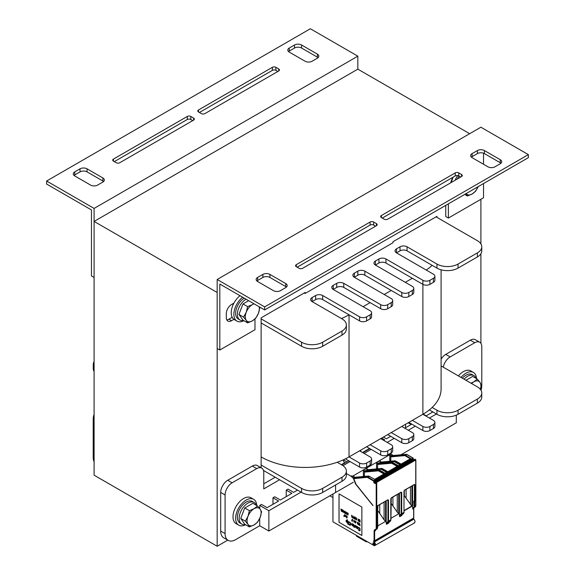 <?xml version="1.0" encoding="UTF-8"?>
<svg xmlns="http://www.w3.org/2000/svg" width="575" height="575" viewBox="0 0 575 575"><rect width="100%" height="100%" fill="white"/><g stroke="black" fill="none" stroke-linecap="round" stroke-linejoin="round"><path stroke-width="0.86" d="M480.901 199.288L480.901 243.922M480.901 253.726L480.901 343.361M217.17 546.25L217.17 292.474L94.099 221.418L94.099 475.194L217.17 546.25L227.743 540.148M436.95 217.357L436.95 216.344L392.991 241.716L392.991 242.736L305.081 293.487L305.081 292.474L261.129 317.853L261.129 467.77M452.712 178.056A9.947 5.743 120 0 0 452.36 179.156M233.658 303.255A9.947 5.743 120 0 0 232.58 306.044M469.653 133.709L357.83 69.151L94.099 221.418M46.625 184.057L91.461 209.947L91.461 275.928L94.099 277.452L94.099 208.423L46.625 181.017L46.625 184.057M288.557 51.592A4.974 2.868 180 0 1 289.261 51.082L294.529 48.034A4.974 2.868 180 0 1 301.566 48.034L317.393 57.169A4.974 2.868 180 0 1 318.09 57.68M199.41 112.499L272.377 70.366A2.487 1.438 180 0 1 275.892 70.366L277.833 71.487M114.317 161.625L187.285 119.499A2.487 1.438 180 0 1 190.799 119.499L192.733 120.613M74.053 175.433A4.974 2.868 180 0 1 74.757 174.922L80.033 171.882A4.974 2.868 180 0 1 87.062 171.882L102.889 181.017A4.974 2.868 180 0 1 103.586 181.52M289.261 52.095L305.081 61.23A4.974 2.868 -0 0 0 312.117 61.23L317.393 58.19A4.974 2.868 -0 0 0 318.845 56.156A4.974 2.868 -0 0 0 317.393 54.129L301.566 44.994A4.974 2.868 -0 0 0 294.529 44.994L289.261 48.034A4.974 2.868 -0 0 0 287.802 50.068A4.974 2.868 -0 0 0 289.261 52.095M201.351 113.613A2.487 1.438 -0 0 0 204.865 113.613L278.71 70.977A2.487 1.438 -0 0 0 279.436 69.963A2.487 1.438 -0 0 0 278.71 68.95L275.892 67.325A2.487 1.438 -0 0 0 272.377 67.325L198.533 109.954A2.487 1.438 -0 0 0 197.807 110.975A2.487 1.438 -0 0 0 198.533 111.988L201.351 113.613M116.251 162.739A2.487 1.438 -0 0 0 119.765 162.739L193.61 120.11A2.487 1.438 -0 0 0 194.343 119.097A2.487 1.438 -0 0 0 193.61 118.076L190.799 116.452A2.487 1.438 -0 0 0 187.285 116.452L113.433 159.088A2.487 1.438 -0 0 0 112.707 160.102A2.487 1.438 -0 0 0 113.433 161.115L116.251 162.739M102.889 182.031A4.974 2.868 -0 0 0 104.341 179.997A4.974 2.868 -0 0 0 102.889 177.97L87.062 168.834A4.974 2.868 -0 0 0 80.033 168.834L74.757 171.882A4.974 2.868 -0 0 0 73.298 173.909A4.974 2.868 -0 0 0 74.757 175.936L90.577 185.078A4.974 2.868 -0 0 0 97.613 185.078L102.889 182.031M46.625 181.017L310.356 28.75L357.83 56.156L94.099 208.423M357.83 56.156L357.83 69.151M264.644 309.932L528.375 157.665L528.375 154.625L264.644 306.885L264.644 309.932L219.808 284.05L219.808 350.031L254.977 329.727L254.977 318.967M256.91 281.002A4.974 2.868 180 0 1 257.607 280.492L262.883 277.452A4.974 2.868 180 0 1 269.919 277.452L285.739 286.587A4.974 2.868 180 0 1 286.443 287.09M297.167 267.195L370.135 225.069A2.487 1.438 180 0 1 373.649 225.069L375.59 226.183M382.267 218.069L455.235 175.936A2.487 1.438 180 0 1 458.749 175.936L460.683 177.057M471.414 157.162A4.974 2.868 180 0 1 472.111 156.652L477.387 153.604A4.974 2.868 180 0 1 484.423 153.604L500.243 162.739A4.974 2.868 180 0 1 500.947 163.25M285.739 283.54L269.919 274.404A4.974 2.868 -0 0 0 262.883 274.404L257.607 277.452A4.974 2.868 -0 0 0 256.155 279.479A4.974 2.868 -0 0 0 257.607 281.506L273.434 290.648A4.974 2.868 -0 0 0 280.471 290.648L285.739 287.601A4.974 2.868 -0 0 0 287.198 285.567A4.974 2.868 -0 0 0 285.739 283.54L285.739 286.587M373.649 222.022A2.487 1.438 -0 0 0 370.135 222.022L296.29 264.658A2.487 1.438 -0 0 0 295.564 265.672A2.487 1.438 -0 0 0 296.29 266.692L299.108 268.309A2.487 1.438 -0 0 0 302.623 268.309L376.467 225.68A2.487 1.438 -0 0 0 377.193 224.667A2.487 1.438 -0 0 0 376.467 223.646L373.649 222.022L373.649 225.069M458.749 172.895A2.487 1.438 -0 0 0 455.235 172.895L381.39 215.524A2.487 1.438 -0 0 0 380.657 216.545A2.487 1.438 -0 0 0 381.39 217.558L384.201 219.183A2.487 1.438 -0 0 0 387.715 219.183L461.567 176.547A2.487 1.438 -0 0 0 462.293 175.533A2.487 1.438 -0 0 0 461.567 174.52L458.749 172.895L458.749 175.936M472.111 153.604A4.974 2.868 -0 0 0 470.659 155.638A4.974 2.868 -0 0 0 472.111 157.665L487.938 166.8A4.974 2.868 -0 0 0 494.967 166.8L500.243 163.76A4.974 2.868 -0 0 0 501.702 161.726A4.974 2.868 -0 0 0 500.243 159.699L484.423 150.564A4.974 2.868 -0 0 0 477.387 150.564L472.111 153.604L472.111 156.652M264.644 306.885L217.17 279.479L480.901 127.212L528.375 154.625M233.924 303.104L231.588 304.448A7.461 4.305 120 0 0 226.313 313.583L226.313 317.644A7.461 4.305 120 0 0 227.858 321.058A7.461 4.305 120 0 0 231.588 320.692L233.924 319.348M232.199 317.299L228.951 319.168A7.461 4.305 -60 0 1 226.78 319.887M452.971 177.689A7.461 4.305 120 0 0 450.771 182.778M217.17 279.479L217.17 348.507L219.808 350.031M483.539 153.202L483.539 164.263M483.539 183.554L483.539 197.764L448.378 218.069L448.378 203.852M445.74 205.376L445.74 216.545L448.378 218.069M305.081 293.487L304.204 292.984M441.09 365.923L477.387 386.882A14.921 8.611 180 0 1 481.757 392.969A14.921 8.611 180 0 1 477.387 399.057L458.045 410.227A14.921 8.611 180 0 1 436.95 410.227L432.148 407.452A62.165 35.887 180 0 1 422.884 414.287L433.435 420.375A4.974 2.868 180 0 1 434.887 422.409A4.974 2.868 180 0 1 433.435 424.436L429.913 426.47A4.974 2.868 180 0 1 422.884 426.47L412.332 420.375L401.781 426.47L412.332 432.558A4.974 2.868 180 0 1 413.792 434.585A4.974 2.868 180 0 1 412.332 436.619L408.818 438.646A4.974 2.868 180 0 1 401.781 438.646L391.237 432.558L380.686 438.646L391.237 444.741A4.974 2.868 180 0 1 392.689 446.768A4.974 2.868 180 0 1 391.237 448.802L387.715 450.829A4.974 2.868 180 0 1 380.686 450.829L370.135 444.741L359.583 450.829L370.135 456.924A4.974 2.868 180 0 1 371.594 458.951A4.974 2.868 180 0 1 370.135 460.985L366.62 463.012A4.974 2.868 180 0 1 359.583 463.012L349.032 456.924A62.165 35.887 180 0 1 337.202 462.271L342.003 465.038A14.921 8.611 180 0 1 346.373 471.133A14.921 8.611 180 0 1 342.003 477.221L322.661 488.391A14.921 8.611 180 0 1 301.566 488.391L261.129 465.038M261.129 456.924A62.165 35.887 0 0 0 337.202 462.271M94.099 367.418A14.921 8.611 180 0 1 93.243 364.55A14.921 8.611 180 0 1 94.099 361.675M436.066 216.847L477.387 240.702A14.921 8.611 180 0 1 481.757 246.797L481.757 250.851A14.921 8.611 180 0 1 477.387 256.946L458.045 268.108A14.921 8.611 180 0 1 436.95 268.108L407.057 250.851A4.974 2.868 0 0 0 400.027 250.851L396.513 252.885L433.435 274.203A4.974 2.868 180 0 1 434.887 276.23L434.887 280.291A4.974 2.868 180 0 1 433.435 282.325L429.913 284.352A4.974 2.868 180 0 1 422.884 284.352L385.962 263.034A4.974 2.868 0 0 0 378.925 263.034L375.41 265.068L412.332 286.386A4.974 2.868 180 0 1 413.792 288.413L413.792 292.474A4.974 2.868 180 0 1 412.332 294.501L408.818 296.535A4.974 2.868 180 0 1 401.781 296.535L364.859 275.217A4.974 2.868 0 0 0 357.83 275.217L354.315 277.243L391.237 298.562A4.974 2.868 180 0 1 392.689 300.596L392.689 304.657A4.974 2.868 180 0 1 391.237 306.683L387.715 308.717A4.974 2.868 180 0 1 380.686 308.717L343.764 287.399A4.974 2.868 0 0 0 336.727 287.399L333.213 289.426L370.135 310.744A4.974 2.868 180 0 1 371.594 312.778L371.594 316.832A4.974 2.868 180 0 1 370.135 318.866L366.62 320.893A4.974 2.868 180 0 1 359.583 320.893L349.032 314.805L349.032 456.924L359.583 450.829M370.135 444.741L380.686 438.646M391.237 432.558L401.781 426.47M412.332 420.375L422.884 414.287L422.884 280.291L385.962 258.973A4.974 2.868 0 0 0 378.925 258.973L375.41 261.007A4.974 2.868 0 0 0 373.951 263.034A4.974 2.868 0 0 0 375.41 265.068L375.41 261.007M432.148 407.452A62.165 35.887 0 0 0 441.09 388.908L441.09 269.797M94.099 371.479A14.921 8.611 180 0 1 93.243 368.611L93.243 364.55M346.373 471.133L346.373 475.194A14.921 8.611 180 0 1 342.003 481.282L322.661 492.452A14.921 8.611 180 0 1 301.566 492.452L263.451 470.443M371.594 458.951L371.594 463.012A4.974 2.868 180 0 1 370.135 465.038L366.62 467.073A4.974 2.868 180 0 1 359.583 467.073L345.381 458.872M392.689 446.768L392.689 450.829A4.974 2.868 180 0 1 391.237 452.863L387.715 454.89A4.974 2.868 180 0 1 380.686 454.89L366.62 446.768M413.792 434.585L413.792 438.646A4.974 2.868 180 0 1 412.332 440.68L408.818 442.707A4.974 2.868 180 0 1 401.781 442.707L387.715 434.592M434.887 422.409L434.887 426.47A4.974 2.868 180 0 1 433.435 428.497L429.913 430.531A4.974 2.868 180 0 1 422.884 430.531L408.818 422.409M481.757 392.969L481.757 397.03A14.921 8.611 180 0 1 477.387 403.118L458.045 414.287A14.921 8.611 180 0 1 436.95 414.287L429.353 409.896M412.332 278.264L405.303 282.325M391.237 290.44L384.201 294.501M370.135 302.623L363.105 306.683M341.442 318.536A62.165 35.887 180 0 0 349.032 314.805L322.661 299.582A4.974 2.868 0 0 0 315.632 299.582L312.117 301.609L342.003 318.866A14.921 8.611 180 0 1 346.373 324.954A14.921 8.611 180 0 1 342.003 331.049L322.661 342.211A14.921 8.611 180 0 1 301.566 342.211L261.129 318.866M432.148 265.341A62.165 35.887 180 0 1 426.255 270.063M346.373 324.954L346.373 329.015A14.921 8.611 180 0 1 342.003 335.11L322.661 346.272A14.921 8.611 180 0 1 301.566 346.272L261.129 322.927M312.117 297.548A4.974 2.868 0 0 0 310.658 299.582A4.974 2.868 0 0 0 312.117 301.609L312.117 297.548L315.632 295.521L315.632 299.582M371.594 312.778A4.974 2.868 180 0 1 370.135 314.805L366.62 316.832A4.974 2.868 180 0 1 359.583 316.832L322.661 295.521A4.974 2.868 0 0 0 315.632 295.521M333.213 285.365A4.974 2.868 0 0 0 331.761 287.399A4.974 2.868 0 0 0 333.213 289.426L333.213 285.365L336.727 283.338L336.727 287.399M392.689 300.596A4.974 2.868 180 0 1 391.237 302.623L387.715 304.657A4.974 2.868 180 0 1 380.686 304.657L343.764 283.338A4.974 2.868 0 0 0 336.727 283.338M354.315 273.19A4.974 2.868 0 0 0 352.856 275.217A4.974 2.868 0 0 0 354.315 277.243L354.315 273.19L357.83 271.156L357.83 275.217M413.792 288.413A4.974 2.868 180 0 1 412.332 290.44L408.818 292.474A4.974 2.868 180 0 1 401.781 292.474L364.859 271.156A4.974 2.868 0 0 0 357.83 271.156M434.887 276.23A4.974 2.868 180 0 1 433.435 278.264L429.913 280.291A4.974 2.868 180 0 1 422.884 280.291M396.513 248.824A4.974 2.868 0 0 0 395.054 250.851A4.974 2.868 0 0 0 396.513 252.885L396.513 248.824L400.027 246.797L400.027 250.851M481.757 246.797A14.921 8.611 180 0 1 477.387 252.885L458.045 264.047A14.921 8.611 180 0 1 436.95 264.047L407.057 246.797A4.974 2.868 0 0 0 400.027 246.797M259.72 518.456L259.72 525.744L235.635 539.652A14.921 8.611 -60 0 1 228.174 540.392A14.921 8.611 -60 0 1 225.084 533.564L225.084 494.989A9.947 5.743 -60 0 1 232.113 482.806L256.73 468.596A9.947 5.743 -60 0 1 261.704 468.1A9.947 5.743 -60 0 1 263.767 472.657L263.767 488.894L279.587 479.758M261.704 468.1L257.305 465.563A9.947 5.743 120 0 0 252.339 466.059L227.722 480.269A9.947 5.743 120 0 0 220.685 492.452L220.685 531.027A14.921 8.611 120 0 0 223.776 537.855L228.174 540.392M275.195 477.221L263.767 483.819M443.282 367.188A9.947 5.743 -60 0 1 450.132 356.931L474.749 342.722A9.947 5.743 -60 0 1 479.723 342.233L475.331 339.688A9.947 5.743 120 0 0 470.357 340.184L445.74 354.394A9.947 5.743 120 0 0 441.09 359.109M479.723 342.233A9.947 5.743 -60 0 1 481.785 346.783L481.785 385.358A14.921 8.611 -60 0 1 481.031 390.31M301.041 492.143L268.863 510.722L259.72 505.439L259.72 508.602M259.72 505.439L261.481 504.426L267.102 507.675L278.602 501.041L272.974 497.792L272.974 504.282M272.974 497.792L274.735 496.771L280.363 500.02L291.863 493.386L286.235 490.137L286.235 496.635M286.235 490.137L287.989 489.117L293.617 492.365L297.519 490.116M405.548 424.293L405.548 427.75M432.062 411.463L432.062 412.44M268.863 510.722L268.863 531.027L353.345 482.245M400.933 454.775L456.291 422.812L456.291 415.157M436.418 413.986L429.388 418.039M415.323 426.161L408.293 430.222M394.227 438.344L387.191 442.405M423.2 414.101L426.19 415.833L432.903 411.952M404.771 428.195L411.175 424.501L408.185 422.776M383.424 437.065L386.414 438.79L390.705 436.317M383.676 440.378L384.661 439.803L381.671 438.078M343.325 459.835L346.646 461.754M344.518 462.983L344.885 462.767L344.303 462.429M259.72 525.744L268.863 531.027M94.099 414.417A9.947 5.743 120 0 0 93.215 418.852L93.215 457.427A14.921 8.611 120 0 0 94.099 461.79M458.39 375.913A14.921 8.611 -60 0 1 470.781 370.911L473.419 372.435A14.921 8.611 -60 0 1 476.495 378.63M461.028 377.437A14.921 8.611 -60 0 1 473.419 372.435M451.397 182.419A14.921 8.611 -60 0 1 453.258 177.078M455.17 180.241A14.921 8.611 -60 0 1 457.643 175.569M245.626 524.731A14.921 8.611 -60 0 1 238.726 525.162L236.088 523.638A14.921 8.611 -60 0 1 236.088 506.417A14.921 8.611 -60 0 1 251.002 497.799L253.64 499.323A14.921 8.611 -60 0 1 256.716 505.518M238.726 525.162A14.921 8.611 -60 0 1 238.726 507.941A14.921 8.611 -60 0 1 253.64 499.323M243.865 320.692A14.921 8.611 -60 0 1 236.965 321.13L234.327 319.607A14.921 8.611 -60 0 1 231.732 308.797A14.921 8.611 -60 0 1 240.005 295.708M236.965 321.13A14.921 8.611 -60 0 1 234.37 310.32A14.921 8.611 -60 0 1 242.643 297.232M245.202 524.486A12.434 7.18 -60 0 1 241.723 524.026A12.434 7.18 -60 0 1 241.723 509.673A12.434 7.18 -60 0 1 254.157 502.493A12.434 7.18 -60 0 1 256.292 505.274M241.723 524.026L239.969 523.013A12.434 7.18 -60 0 1 239.969 508.652A12.434 7.18 -60 0 1 252.396 501.479L254.157 502.493M243.441 320.447A12.434 7.18 -60 0 1 239.969 319.988A12.434 7.18 -60 0 1 238.028 310.141A12.434 7.18 -60 0 1 246.007 299.173M239.969 319.988L238.208 318.974A12.434 7.18 -60 0 1 236.268 309.12A12.434 7.18 -60 0 1 244.253 298.159M464.097 379.205A12.434 7.18 -60 0 1 473.937 375.604A12.434 7.18 -60 0 1 476.071 378.386M462.343 378.192A12.434 7.18 -60 0 1 472.176 374.591L473.937 375.604M457.305 179.005A12.434 7.18 -60 0 1 459.03 176.101M260.188 517.356L257.528 522.229L254.092 524.932A9.947 5.743 120 0 0 260.188 517.356A9.947 5.743 120 0 0 260.188 509.234L261.589 511.757L260.188 517.356M249.406 526.916L248.005 524.386A9.947 5.743 120 0 0 254.092 524.932L249.406 526.916L244.756 524.235L240.695 518.456L244.756 507.991L252.878 503.305L257.528 505.986L260.188 509.234A9.947 5.743 120 0 0 254.092 508.688L257.528 505.986M245.345 521.137L248.005 516.271A9.947 5.743 120 0 0 248.005 524.386L245.345 521.137L240.695 518.456M249.406 510.672L254.092 508.688A9.947 5.743 120 0 0 248.005 516.271L249.406 510.672L244.756 507.991M242.478 513.87A8.33 4.808 -60 0 1 243.304 511.743M480.355 389.325A9.947 5.743 120 0 0 479.96 382.346L481.361 384.876L480.362 389.332M470.961 383.166L473.872 381.807L477.3 379.098L479.96 382.346A9.947 5.743 120 0 0 473.872 381.807A9.947 5.743 120 0 0 471.608 383.539M465.958 380.283L472.657 376.417L477.3 379.098M259.49 306.957L259.828 307.726L258.427 313.317L255.767 318.191L252.339 320.893A9.947 5.743 120 0 0 258.427 313.317A9.947 5.743 120 0 0 259.131 306.748M247.645 322.877L246.244 320.354A9.947 5.743 120 0 0 252.339 320.893L247.645 322.877L243.002 320.196L238.941 314.417L243.002 303.952L248.644 300.696M243.584 317.098L246.244 312.232A9.947 5.743 120 0 0 246.244 320.354L243.584 317.098L238.941 314.417M254.157 303.88A9.947 5.743 120 0 0 252.339 304.657L253.819 303.679M247.645 306.633L252.339 304.657A9.947 5.743 120 0 0 246.244 312.232L247.645 306.633L243.002 303.952M240.717 309.839A8.33 4.808 -60 0 1 241.543 307.704M478.206 186.429L475.547 191.303L472.111 194.005A9.947 5.743 120 0 0 478.098 186.695M466.124 193.61A9.947 5.743 120 0 0 472.111 194.005L467.425 195.989L466.023 193.466M464.708 194.422L467.425 195.989M332.947 494.026L332.947 521.834L374.095 545.589A3.479 2.012 -120 0 0 374.426 545.761L414.503 522.912M374.735 544.892L374.354 545.114A2.738 1.581 60 0 1 374.095 544.985L372.952 544.115L372.952 542.843L373.463 542.922A2.738 1.581 60 0 1 373.692 542.735A2.738 1.581 60 0 1 374.354 542.62L374.569 545.107M372.952 544.115L374.742 543.087M373.966 542.635L373.463 542.922M413.655 517.996L374.62 540.723L374.095 540.838L374.095 531.178A2.861 1.653 60 0 1 374.684 529.87L375.762 529.244A2.113 1.222 -120 0 0 376.201 528.274L376.201 482.626L375.676 482.324L375.676 483.137A0.87 0.503 60 0 1 375.058 483.489L374.354 483.079A0.87 0.503 60 0 1 373.743 482.015L373.649 481.052L367.619 477.566A2.113 1.222 -120 0 0 366.872 477.365L353.819 478.652L355.975 484.179L372.952 505.648L355.573 484.028L353.345 478.292L351.052 476.251L351.749 475.848L352.468 476.481L351.749 475.848M367.403 471.026L367.116 470.336L365.944 471.011L365.319 470.472L364.334 471.047L363.364 470.185L363.364 476.488M380.592 463.414L380.305 462.724L379.133 463.4L378.508 462.861L377.523 463.428L376.553 462.573L376.553 468.877M353.963 478.033L353.345 478.292M392.351 455.867L391.697 455.249L390.705 455.817L389.742 454.962L389.742 461.265M392.89 455.58L392.315 455.788M392.905 455.45L390.612 453.416L389.908 453.819L390.619 454.451L389.742 454.962M353.934 477.947L353.323 477.401L354.315 476.833L353.345 475.971L352.468 476.481M380.305 462.724L379.701 462.171L380.686 461.603L379.716 460.747L376.553 462.573M367.116 470.336L366.512 469.789L367.497 469.214L366.534 468.359L363.364 470.185M390.619 454.228L352.468 476.258M377.631 510.974L377.631 511.484M377.631 510.658L377.904 511.132M377.955 505.641L377.631 510.614M410.313 458.771L405.246 455.846L405.504 455.386L410.838 458.469L400.991 464.154L395.665 461.071L395.047 461.43L400.38 464.507L398.267 465.721L392.933 462.645L392.323 463.004L397.656 466.081L387.809 471.766L382.476 468.69L381.857 469.042L387.191 472.118L385.077 473.34L379.752 470.257L379.133 470.616L384.467 473.692L374.62 479.378L369.287 476.301A2.487 1.438 -120 0 0 368.41 476.064L355.012 477.257L353.826 478.422M413.08 518.521L413.576 519.088L374.016 541.93L373.513 541.032L374.095 540.838M413.986 522.919C415.409 522.402 415.387 521.144 413.914 519.153M413.907 519.146L374.347 541.981A3.479 2.012 -120 0 0 374.016 541.93M346.373 473.556L351.052 476.251M335.584 492.092L335.584 484.991M374.426 545.761C375.849 545.237 375.827 543.986 374.354 541.995M361.869 535.49L361.869 507.064L339.013 493.868L339.013 522.294L361.869 535.49M377.933 525.809L385.545 521.41L385.545 501.263M375.676 529.417L375.41 530.718L374.62 531.178A2.487 1.438 60 0 1 375.137 530.042L377.006 528.957A2.487 1.438 -120 0 0 377.523 527.821L377.71 522.244L377.782 526.887M374.684 529.87L377.006 528.957L375.928 529.582L375.41 530.718A2.487 1.438 60 0 1 375.928 529.582L376.215 529.417A2.487 1.438 -120 0 0 376.733 528.274L376.733 482.626L376.028 481.814L375.568 482.166L414.812 459.253L415.761 460.093L415.761 505.741A2.487 1.438 60 0 1 415.243 506.877L412.929 507.79A2.861 1.653 -120 0 0 412.598 508.099L412.598 485.638M413.669 508.35L412.857 509.098L412.598 508.099M411.916 486.033L411.916 506.309L404.103 495.456M402.047 514.158L401.767 515.502L399.69 516.702L399.409 515.682L399.409 493.249M391.309 497.914L401.149 492.128L401.688 492.531L401.688 513.87L401.199 514.992L403.449 513.691L402.313 514.345L401.767 515.502L402.313 514.345L400.171 515.581L399.69 516.702M390.914 518.312L398.727 513.798L398.727 493.645M388.858 521.777L388.585 523.113L386.501 524.314L386.22 523.293L386.22 500.868M401.149 492.128L391.345 497.785L390.806 498.82L390.806 520.152L388.585 523.113L389.131 521.956L386.982 523.2L386.501 524.314M387.888 499.905L388.499 500.149L387.96 500.142L387.96 521.475L386.522 523.02A2.861 1.56 -117.5 0 0 386.22 523.293M387.428 500.171L377.523 505.813M404.498 490.302L414.309 484.639L414.97 484.847L414.446 484.445L404.534 490.173L403.988 491.201L403.988 512.541L403.449 513.691L399.711 515.401A2.861 1.56 -117.5 0 0 399.409 515.682M413.885 484.897L414.446 484.847L414.446 501.048L413.914 501.457L414.704 501.508L414.704 505.971L414.007 505.971L414.97 506.201A2.487 1.438 60 0 1 414.453 507.337L413.375 507.962A2.487 1.438 -120 0 0 412.857 509.098M414.446 506.208A2.113 1.222 60 0 1 414.007 507.164L414.453 507.337L413.375 507.962M414.043 506.108L413.77 501.256L414.18 500.897M404.024 490.928L404.168 490.568M401.688 492.531L401.07 492.293L390.986 498.18M388.499 500.149L388.499 521.482L388.01 522.603L390.267 521.302L389.131 521.956M403.988 512.232L403.988 491.201M386.982 523.2L388.01 522.603L386.522 523.02M377.631 522.459L377.631 505.827L387.881 499.912M377.631 505.827L377.523 522.675M397.268 494.493L397.268 512.167L390.914 503.067M398.727 513.798L397.268 512.167M390.914 503.211L390.914 503.815M391.144 498.065L391.144 503.233M364.334 471.047L364.334 472.14M383.935 473.994L378.868 471.069L379.133 470.616A2.487 1.438 -120 0 0 378.257 470.379L365.477 471.22A1.243 0.719 -120 0 0 365.298 471.277L365.319 470.472M354.315 476.833L354.315 477.617M392.416 456.126L393.02 455.501L406.036 454.343A2.487 1.438 60 0 1 406.913 454.573L412.951 458.059L413.526 459.993M391.661 456.054L391.697 455.249M404.103 495.801L404.103 496.203M410.449 486.881L410.449 504.555M406.108 489.382L406.108 497.842M404.326 490.453L404.326 495.621M397.124 466.382L392.057 463.457L392.323 463.004A2.487 1.438 -120 0 0 391.446 462.767L378.666 463.608A1.243 0.719 -120 0 0 378.479 463.666L378.508 462.861M377.523 463.428L377.523 464.521M367.497 469.214L367.497 470.005M390.705 455.817L390.705 456.909M380.686 461.603L380.686 462.393M392.926 496.994L392.926 505.454M384.078 502.104L384.078 519.778L377.955 510.852M385.545 521.41L384.078 519.778M379.737 504.613L379.737 513.065M343.943 459.554L343.814 460.115M348.227 460.51L348.256 461.136M360.575 450.261L361.021 451.655M369.524 448.442L362.487 452.503M342.973 465.657L350.053 461.567M364.119 453.445L371.155 449.384M329.87 495.801L332.947 497.576M343.138 459.921L344.547 463.277M344.511 462.882L341.392 464.686M339.013 522.294L361.869 535.447M339.049 493.889L339.049 522.273M358.663 528.123L359.72 528.533L359.849 530.035L359.411 530.43L358.397 529.46L358.62 530.172L359.634 530.883L360.108 530.466L359.842 528.181L358.829 527.462L358.743 527.936M359.727 530.409L358.397 529.46M357.787 528.777L357.909 527.124L357.204 526.463L356.73 526.678L357.168 528.554L357.787 528.777L358.045 527.893L357.7 526.851L356.902 526.456M356.292 528.044L356.327 525.952L355.982 527.419L355.357 526.952L355.314 525.37L355.062 526.492L356.292 528.044L356.069 525.845M354.71 527.131L353.776 524.479L354.135 526.542L353.654 526.527L354.135 527.325L354.71 527.131L353.74 524.501M354.358 527.447L354.394 526.952M354.135 526.506L353.654 526.269M352.231 523.875L351.893 523.437L352.116 525.442L353.079 526.132L353.302 525.802L352.238 524.997M353.036 525.78L352.202 524.975L353.122 525.313L353.294 524.529L351.893 523.437M353.172 526.118L353.079 525.679M351.541 524.659L350.93 523.976M350.268 525.349L350.477 523.034L349.514 522.021L348.903 522.165L350.268 523.272L350.182 524.91L348.86 523.954L349.478 525.083L350.441 525.191L350.534 523.365L350.096 522.459L349.082 522.007M348.507 524.529L348.292 521.352M347.94 523.228L347.717 521.022M347.94 524.199L347.717 523.746M347.365 522.898L347.401 519.764L347.149 521.087L346.315 520.274L345.963 521.309L347.365 522.898L347.149 519.656M347.149 520.943L346.179 520.332M359.634 525.212L360.115 525.744L359.634 523.437L359.634 525.248L359.282 525.047M360.115 525.744L359.634 523.437M359.102 525.162L359.008 523.034L358.814 523.962L358.311 522.675L358.707 524.113L358.311 524.702L358.973 524.091L359.102 525.162L358.973 523.056M358.491 524.81L358.973 524.127M358.85 523.918L358.311 522.675M357.88 524.12L357.391 523.696L358.045 524.249L357.456 522.826L358.139 523.135L357.83 522.395L357.327 522.797L357.916 524.091L357.391 523.696M358.139 523.135L357.456 522.308M357.959 524.371L357.571 522.546M355.566 523.121L356.126 521.978L355.436 521.015L355.436 523.042L356.09 522.258L355.436 521.015M354.753 522.215L354.969 521.18M354.509 520.957L353.783 520.274L353.941 522.136L354.488 522.021L353.898 521.805L353.848 520.49L354.509 520.957L353.848 520.231M354.157 521.403L353.927 520.418M354.301 522.093L353.941 521.36M352.489 521.345L352.525 519.29L352.353 520.188L351.785 519.857L352.353 521.008L351.699 520.885L352.489 521.345L352.353 519.239M352.353 520.964L351.699 520.627M352.353 520.145L351.785 519.857M346.775 518.046L347.336 516.903L346.639 515.94L346.639 517.967L347.3 517.184L346.639 515.94M346.243 517.09L346.279 515.689L346.092 516.788L345.431 515.236L345.431 516.278L346.243 517.09L346.136 515.646M346.107 516.767L345.783 515.444M345.259 516.523L345.295 515.114L345.029 516.178L344.942 514.913L344.748 516.012L344.447 514.668L344.447 515.703L345.259 516.523L345.151 515.071M344.756 516.005L344.447 514.668M360.115 522.093L359.986 519.987M359.806 521.913L359.842 519.865L359.016 519.426L359.677 520.066L359.677 520.756L359.102 520.425L359.677 521.575L359.016 521.453L359.806 521.913L359.806 519.886L359.016 519.426M359.677 521.539L359.016 521.194M359.677 520.72L359.102 520.425M358.685 521.137L358.807 519.57L358.002 519.146L358.685 519.757L358.642 520.849L357.981 520.339L358.29 521.036L358.771 521.015L358.843 520.016L358.096 519.024M358.606 520.878L357.981 520.339M356.708 518.571L356.435 517.895L356.026 518.046L356.205 519.786L356.752 519.592L356.069 518.679L356.227 518.075L356.708 518.571L356.205 517.845M356.105 518.65L356.234 518.075M356.529 519.98L356.744 519.153L356.205 518.578M355.257 519.29L355.817 518.147L355.127 517.184L355.127 519.211L355.781 518.427L355.127 517.184M354.732 518.981L354.107 518.363L354.545 516.803L353.941 518.528L354.732 518.981L354.071 518.384L354.38 516.753M353.762 517.342L353.452 516.954M353.28 518.147L352.655 517.529L352.964 515.89L352.489 517.687L353.28 518.147L352.619 517.55L352.928 515.912M352.31 516.508L352.008 516.113M351.735 516.824L351.562 515.128M351.699 517.234L351.828 516.659M347.983 515.042L348.177 513.475L347.76 512.929L347.437 513.259L347.875 515.02L348.263 513.691L347.652 512.907M346.991 514.474L347.271 513.209L346.553 512.533L346.732 514.323L347.257 513.849L346.732 512.375M346.028 513.913L346.301 512.648L345.589 511.973L345.762 513.762L346.294 513.288L345.762 511.815M345.323 513.554L345.007 511.297L344.447 513.044L344.885 511.527L345.323 513.554L344.799 511.218M344.576 513.123L344.899 511.613M343.979 512.347L344.202 511.304M343.203 510.298L342.995 511.901L343.606 512.433L343.059 510.686L343.721 510.938L343.081 510.356M343.742 511.082L343.167 510.32M343.39 511.527L343.153 510.543M343.527 512.217L343.189 511.484M342.563 511.657L342.147 511.118L342.808 510.032L341.981 509.594L342.599 510.162L341.981 511.06L342.398 511.865L342.75 511.592L342.118 511.139L342.772 510.047L341.981 509.594M341.593 509.845L340.925 508.983L341.277 511.218L341.809 509.493L341.147 509.63L340.925 508.983M341.457 511.319L341.672 509.414M344.324 515.883L343.893 515.567L344.058 516.681L344.324 515.883L343.893 515.567M357.636 528.461L356.895 527.447L357.089 526.758L357.607 527.059L357.7 528.403L356.902 527.757L357.082 526.758M352.971 524.997L352.238 524.695L352.389 524.105M347.063 522.201L346.315 521.834L346.265 520.706L347.149 521.41L347.063 522.201L346.524 522.043L346.301 520.691M355.602 522.718L355.602 521.971M346.811 517.644L346.811 516.896M356.536 519.728L356.234 518.808M355.293 518.887L355.293 518.14M347.58 513.303L348.112 513.784L347.609 513.188M347.983 514.79L347.695 514.057M346.998 514.223L346.754 512.605M346.035 513.662L345.783 512.045M341.392 510.981L341.212 509.838M359.806 530.854L359.986 528.562L358.62 527.512M355.982 527.419L355.321 526.973L355.062 525.262M353.122 525.313L353.122 524.278L352.245 523.832M352.202 524.716L352.597 524.098L352.949 525.018L352.238 524.695M350.182 524.91L348.86 523.954M355.939 522.165L355.566 522.776L355.566 521.949L355.939 522.165M347.149 517.09L346.775 517.701L346.775 516.875L347.149 517.09M345.762 516.551L345.431 515.236M345.101 516.213L344.799 514.869M356.09 519.081L356.507 518.973L356.507 519.75L356.126 519.06M355.63 518.334L355.257 518.945L355.257 518.118L355.63 518.334M348.048 513.913L347.544 513.324M341.37 511.096L341.169 509.817L341.37 511.096M344.202 516.587L344.288 515.904M373.391 544.374L374.842 543.533M289.261 48.034L289.261 51.082M294.529 44.994L294.529 48.034M301.566 44.994L301.566 48.034M317.393 54.129L317.393 57.169M198.533 109.954L198.533 111.988M272.377 67.325L272.377 70.366M275.892 67.325L275.892 70.366M278.71 68.95L278.71 70.977M113.433 159.088L113.433 161.115M187.285 116.452L187.285 119.499M190.799 116.452L190.799 119.499M193.61 118.076L193.61 120.11M102.889 177.97L102.889 181.017M74.757 171.882L74.757 174.922M80.033 168.834L80.033 171.882M87.062 168.834L87.062 171.882M269.919 274.404L269.919 277.452M257.607 277.452L257.607 280.492M262.883 274.404L262.883 277.452M370.135 222.022L370.135 225.069M376.467 223.646L376.467 225.68M296.29 264.658L296.29 266.692M455.235 172.895L455.235 175.936M461.567 174.52L461.567 176.547M381.39 215.524L381.39 217.558M477.387 150.564L477.387 153.604M484.423 150.564L484.423 153.604M500.243 159.699L500.243 162.739M228.951 319.168L231.588 320.692M301.566 492.452L301.566 488.391M322.661 492.452L322.661 488.391M342.003 481.282L342.003 477.221M359.583 467.073L359.583 463.012M366.62 467.073L366.62 463.012M370.135 465.038L370.135 460.985M380.686 454.89L380.686 450.829M387.715 454.89L387.715 450.829M391.237 452.863L391.237 448.802M401.781 442.707L401.781 438.646M408.818 442.707L408.818 438.646M412.332 440.68L412.332 436.619M422.884 430.531L422.884 426.47M429.913 430.531L429.913 426.47M433.435 428.497L433.435 424.436M436.95 414.287L436.95 410.227M458.045 414.287L458.045 410.227M477.387 403.118L477.387 399.057M301.566 342.211L301.566 346.272M322.661 342.211L322.661 346.272M342.003 331.049L342.003 335.11M322.661 295.521L322.661 299.582M359.583 316.832L359.583 320.893M366.62 316.832L366.62 320.893M370.135 314.805L370.135 318.866M343.764 283.338L343.764 287.399M380.686 304.657L380.686 308.717M387.715 304.657L387.715 308.717M391.237 302.623L391.237 306.683M364.859 271.156L364.859 275.217M401.781 292.474L401.781 296.535M408.818 292.474L408.818 296.535M412.332 290.44L412.332 294.501M378.925 258.973L378.925 263.034M385.962 258.973L385.962 263.034M429.913 280.291L429.913 284.352M433.435 278.264L433.435 282.325M407.057 246.797L407.057 250.851M436.95 264.047L436.95 268.108M458.045 264.047L458.045 268.108M477.387 252.885L477.387 256.946M232.113 482.806L227.722 480.269M220.685 492.452L225.084 494.989M252.339 466.059L256.73 468.596M450.132 356.931L445.74 354.394M470.357 340.184L474.749 342.722M225.084 533.564L220.685 531.027M93.215 418.852L94.099 419.362M94.099 457.937L93.215 457.427M366.275 541.082L366.21 541.485L366.908 541.549A0.748 0.431 60 0 1 366.39 541.751L356.493 536.037L356.256 535.289M378.868 471.069A2.113 1.222 -120 0 0 378.127 470.875L364.73 472.068A0.87 0.503 -120 0 0 364.421 472.506L364.421 476.395M415.323 459.432L375.762 482.267M376.115 482.475L415.409 459.482L415.869 459.935L376.201 482.626M405.246 455.846A2.113 1.222 -120 0 0 404.498 455.644L404.628 455.156A2.487 1.438 -120 0 1 405.504 455.386L407.1 454.559L413.137 458.045L373.915 480.592L367.885 477.113L369.552 476.452M413.303 459.173L413.137 458.045L413.303 458.67L374.268 481.203L373.915 480.592L373.649 481.052M413.339 459.454A0.87 0.503 -120 0 0 413.598 459.957M374.095 544.985L374.835 544.554M373.513 541.269L374.268 540.838M373.901 540.809L373.513 541.032M415.761 505.439L415.243 506.877L414.165 507.502A2.487 1.438 -120 0 0 413.655 508.645L413.655 518.19M374.62 540.723L374.62 531.178L374.095 531.178M404.103 510.823L411.916 506.309M387.96 499.74L377.523 505.763M390.806 519.843L387.96 521.475M403.456 513.691L404.103 512.383L401.149 513.856L399.711 515.401M414.97 484.847L414.97 501.048L414.446 501.048L414.704 501.508L414.97 501.048M414.46 506.208L415.869 505.59L415.869 459.935L415.243 459.26L414.704 459.482M376.201 528.274L377.624 527.634M377.523 527.749L377.006 528.957L375.928 529.582M414.007 507.164L412.929 507.79M413.993 500.882L413.914 505.921L414.266 501.048M414.632 506.144L413.993 506.093L413.914 505.518M414.97 506.129L414.568 506.173M404.455 490.338L414.446 484.445M400.732 514.812L401.199 514.992L400.171 515.581M387.543 522.423L390.267 521.302L390.914 520.001L391.266 497.957M401.149 513.856L401.149 492.523L400.61 492.559M392.057 463.457A2.113 1.222 -120 0 0 391.309 463.256L377.919 464.456A0.87 0.503 -120 0 0 377.61 464.895L377.61 468.783M387.917 471.701L381.692 468.417L367.583 470.005L381.599 468.452A2.487 1.438 -120 0 1 382.476 468.69L382.742 468.841M368.402 469.631L368.022 469.703A1.243 0.719 -120 0 1 368.201 469.646L381.85 468.46M392.143 455.925L391.237 456.349L404.628 455.156L406.137 454.308L407.179 454.732M380.42 463.004A0.87 0.503 60 0 1 380.643 462.882L394.033 461.682L394.781 460.841L381.39 462.034L394.17 461.193A2.487 1.438 60 0 1 395.047 461.43L394.781 461.883L399.848 464.808M401.106 464.09L395.665 461.071A2.487 1.438 -120 0 0 394.781 460.841L395.032 460.848M398.374 465.664L392.933 462.645A2.487 1.438 -120 0 0 392.057 462.408L392.308 462.415M367.231 470.616A0.87 0.503 60 0 1 367.454 470.494L380.851 469.301L380.981 468.805A2.487 1.438 60 0 1 381.857 469.042L381.599 469.502L386.666 472.427M385.192 473.275L379.752 470.257A2.487 1.438 -120 0 0 378.868 470.027L379.126 470.034M367.619 477.566L367.885 477.113A2.487 1.438 -120 0 0 367.001 476.876L368.661 476.071M406.288 454.351L391.942 455.946A1.243 0.719 60 0 0 391.755 455.997L392.323 455.889M413.842 460.072L413.411 459.332L374.268 482.015L374.268 481.203L373.743 481.203M375.676 482.324L375.676 482.827M375.676 483.137L373.743 482.015M375.058 483.489L375.568 482.892M374.354 483.079L375.576 482.073M366.872 477.365L367.001 476.876L353.984 478.041L353.855 478.529M378.127 470.875L378.257 470.379L365.678 471.205M380.01 470.415L378.968 469.991L365.298 471.277A1.243 0.719 -120 0 0 365.154 471.407M364.73 472.068L364.859 471.579A1.243 0.719 -120 0 0 364.679 471.629A1.243 0.719 -120 0 0 364.421 472.204L364.313 476.409M393.199 462.796L392.157 462.379L378.048 463.96A1.243 0.719 -120 0 0 377.868 464.018A1.243 0.719 -120 0 0 377.61 464.586L377.502 468.798M391.309 463.256L391.446 462.767L378.048 463.96L377.919 464.456M391.618 456.126A1.243 0.719 60 0 1 391.755 455.997L391.05 456.406A1.243 0.719 -120 0 0 390.799 456.974L390.684 461.179M390.799 457.276L391.05 456.406A1.243 0.719 -120 0 1 391.237 456.349L391.101 456.845A0.87 0.503 -120 0 0 390.799 457.276L390.799 461.172M404.498 455.644L391.101 456.845M394.033 461.682A2.113 1.222 60 0 1 394.781 461.883M380.348 462.832A1.243 0.719 60 0 1 380.592 462.444A1.243 0.719 60 0 1 380.772 462.386L380.643 462.882M395.923 461.222L394.881 460.805L381.39 462.034A1.243 0.719 -120 0 0 381.203 462.092A1.243 0.719 -120 0 0 381.067 462.221M380.226 463.17L381.592 462.012M404.103 510.521L411.808 506.065M378.343 463.795A1.243 0.719 -120 0 1 378.479 463.666L378.868 463.587M377.61 464.895L378.479 463.666M380.851 469.301A2.113 1.222 60 0 1 381.599 469.502M367.166 470.443A1.243 0.719 60 0 1 367.403 470.055A1.243 0.719 60 0 1 367.583 470.005L367.454 470.494M367.037 470.781L368.022 469.703A1.243 0.719 -120 0 0 367.878 469.832M364.421 472.506L365.298 471.277M353.934 477.954A1.243 0.719 60 0 1 354.128 477.724A1.243 0.719 60 0 1 354.315 477.667L354.157 477.918M374.728 479.313L368.51 476.035L355.012 477.257A1.243 0.719 -120 0 0 354.832 477.315A1.243 0.719 -120 0 0 354.696 477.444M353.762 478.443L355.213 477.243M375.762 529.244L376.215 529.417M341.773 464.909L348.809 460.848M362.875 452.726L369.905 448.665M374.871 544.072L373.692 544.748M356.119 535.217L356.601 536.267L366.138 541.779L367.137 541.571M414.165 507.502L413.763 508.487L413.763 518.068M372.952 505.411L355.947 484.258L353.74 478.637L354.538 477.703M369.876 448.651L362.847 452.712M348.781 460.834L341.751 464.895"/></g></svg>

